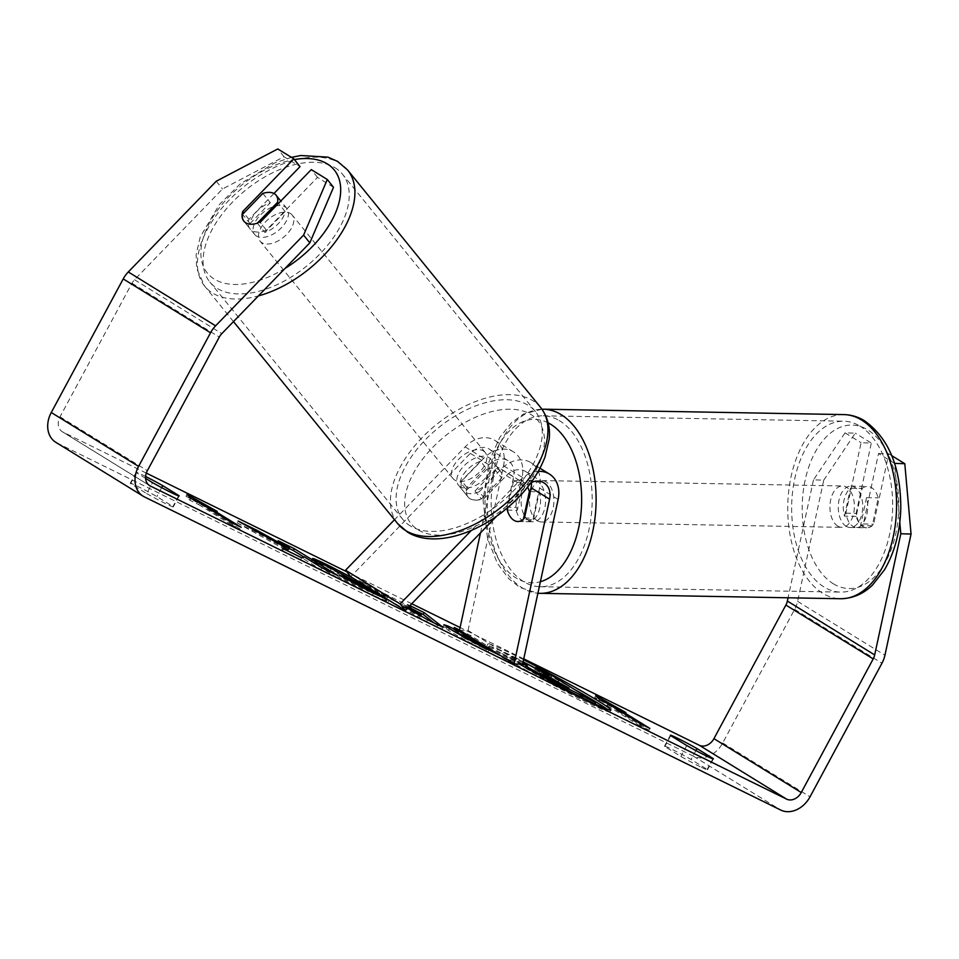 <?xml version="1.0" encoding="UTF-8"?>
<svg xmlns="http://www.w3.org/2000/svg" width="959" height="959" viewBox="0 0 959 959"><rect width="100%" height="100%" fill="white"/><g stroke="black" fill="none" stroke-linecap="round" stroke-linejoin="round"><path stroke-width="0.72" stroke-dasharray="4.79 3.6" d="M523.866 662.201A69.791 3.249 28.3 0 0 511.627 656.052A69.791 3.249 28.3 0 0 486.992 645.683A69.791 3.249 28.3 0 0 520.234 666.889A69.791 3.249 28.3 0 0 585.254 701.485A69.791 3.249 28.3 0 0 609.9 711.854A69.791 3.249 28.3 0 0 607.179 709.228M573.686 688.958A69.791 3.249 28.3 0 0 535.434 668.183M523.566 659.732A69.791 3.249 28.3 0 0 512.609 654.23A69.791 3.249 28.3 0 0 487.975 643.861A69.791 3.249 28.3 0 0 519.466 664.084M523.758 658.869L460.092 627.534M411.747 603.738L346.786 571.768M146.307 473.099L62.91 432.053A12.419 9.746 -58.3 0 1 62.263 431.706A12.419 9.746 -58.3 0 1 60.033 416.829L131.97 283.217A12.419 9.746 -58.3 0 1 134.512 279.74L222.5 188.995L284.008 156.725L300.035 166.614M353.092 578.157L381.406 594.28L388.239 599.854M459.553 630.039L470.449 635.397L514.108 662.333L501.329 656.052M145.6 476.455A20.69 0.959 28.3 0 0 136.154 472.308A20.69 0.959 28.3 0 0 136.49 472.715L145.588 478.337M407.407 608.222L359.193 580.651L409.301 606.268M409.553 606.004L407.395 604.374L409.937 605.62M146.667 493.549A20.69 0.959 28.3 0 0 165.967 503.811A20.69 0.959 28.3 0 0 173.267 506.891A20.69 0.959 28.3 0 0 172.944 506.484L156.88 496.57A20.69 0.959 28.3 0 0 130.28 483.228A20.69 0.959 28.3 0 0 130.604 483.636L146.667 493.549L152.553 482.629M700.19 766.732A20.69 0.959 -151.7 0 1 680.89 756.471L664.827 746.558A20.69 0.959 -151.7 0 1 664.503 746.15A20.69 0.959 -151.7 0 1 691.103 759.48L707.167 769.394A20.69 0.959 -151.7 0 1 707.49 769.813A20.69 0.959 -151.7 0 1 700.19 766.732M686.776 745.551L680.89 756.471M823.733 480.171L855.284 433.156L845.047 432.845L813.496 479.86L823.733 480.171L797.612 601.365A24.826 19.492 -58.3 0 1 794.639 609.349L722.702 742.961A24.826 19.492 -58.3 0 1 693.429 756.183L57.025 442.974A24.826 19.492 -58.3 0 1 55.754 442.267M813.496 479.86L788.07 597.781M333.516 187.281L317.489 177.391L266.374 230.112L260.153 222.332A20.69 12.347 141.4 0 1 250.503 224.238A20.69 11.796 140.9 0 1 245.864 222.956A20.69 11.796 140.9 0 1 244.006 221.361A20.69 11.796 140.9 0 1 243.91 221.229M317.489 177.391L311.279 169.599M284.008 156.725L277.786 148.945M266.374 230.112A20.69 12.347 141.4 0 1 249.987 228.853A20.69 12.347 141.4 0 1 248.908 219.335L273.962 193.49M899.794 522.343L894.555 463.389L878.528 453.499L863.352 523.914A20.69 11.688 91.8 0 1 856.519 527.474A20.69 11.688 91.8 0 1 852.935 526.359A20.69 11.688 91.8 0 1 845.886 513.137L861.074 442.722L871.311 443.046L855.284 433.156M845.047 432.845L861.074 442.722M878.528 453.499L888.777 453.823L873.589 524.237A20.69 11.688 91.8 0 1 866.756 527.798A20.69 11.688 91.8 0 1 863.172 526.671A20.69 11.688 91.8 0 1 856.135 513.461L871.311 443.046M845.886 513.137L856.135 513.461M888.777 453.823L891.762 455.669M216.278 181.215L222.5 188.995M863.352 523.914L873.589 524.237M712.849 758.845L707.167 769.394M695.898 750.573L691.103 759.48M670.713 735.637L664.827 746.558M248.908 219.335L243.85 213.006M136.49 472.715L130.604 483.636M161.675 487.651L156.88 496.57M178.626 495.923L172.944 506.484M520.905 664.131L497.158 650.897L548.021 677.581L534.774 669.406L550.993 677.39L594.736 704.385L543.274 678.457L527.894 669.622L522.703 665.93L526.371 667.176L523.039 665.318M543.274 678.457L543.753 677.569M550.993 677.39L551.976 675.568M534.774 669.406L535.242 668.543M548.021 677.581L549.004 675.759M540.924 674.081L541.895 672.259M515.882 660.104L516.865 658.294L523.123 661.782M516.865 658.294L498.141 649.075L497.158 650.897M526.371 667.176L527.354 665.354M522.895 662.873L498.141 649.075M649.866 728.42L648.883 730.243L616.134 710.044L616.673 709.037M648.883 730.243L640.121 725.939L641.103 724.117M616.134 710.044L624.896 714.347L594.748 697.385L598.62 701.425L607.383 705.728L608.366 703.906M607.383 705.728L640.121 725.939M598.62 701.425L599.603 699.602M594.748 697.385L595.731 695.563M624.896 714.347L625.879 712.525M199.664 502.768L198.693 504.59L189.93 500.286L186.046 496.247L187.029 494.424M186.046 496.247L216.207 513.209L217.178 511.387M216.207 513.209L207.444 508.905L207.983 507.898M207.444 508.905L240.194 529.104L241.165 527.282M198.693 504.59L231.431 524.801L232.414 522.979M231.431 524.801L240.194 529.104M189.93 500.286L190.913 498.464M284.811 549.483L281.538 550.178L282.509 548.356M285.386 548.512L256.556 532.437L237.125 522.871L238.108 521.049M237.125 522.871L284.871 549.471M256.556 532.437L257.012 531.586M289.055 548.428L277.163 542.578L278.146 540.756M277.163 542.578L288.455 549.543M281.538 550.178L300.718 559.624L303.104 558.582L320.821 569.514L337.005 577.474L337.976 575.664M337.005 577.474L303.703 556.927M320.821 569.514L321.804 567.692M303.104 558.582L304.087 556.759M300.718 559.624L301.701 557.802M494.7 652.779L513.125 664.155L488.107 651.844C472.355 644.052 459.145 636.92 448.488 630.435L442.986 626.527L452.624 630.519M462.717 635.457L465.762 636.956L466.23 636.081M465.762 636.956L453.283 629.26L454.266 627.438M453.283 629.26L466.422 635.721M469.802 636.596L470.449 635.397M472.991 639.389L487.592 648.404M513.125 664.155L514.108 662.333M464.108 638.047L486.776 649.926L467.572 639.03C461.782 636.201 460.584 635.853 463.988 637.975L464.528 637.279M462.382 636.105L463.988 637.975L464.396 637.208M486.776 649.926L487.22 649.099M475.244 642.806L476.215 640.984M383.168 597.829L388.287 601.761L372.476 595.048L338.599 577.234L343.718 578.876L361.603 588.311L368.292 591.128L363.869 587.975L338.275 573.914L330.399 570.701L311.735 560.715C310.512 559.349 315.847 561.566 327.738 567.356L369.191 589.461M338.599 577.234L339.57 575.412M343.718 578.876L344.209 577.977M330.399 570.701L331.37 568.891M312.718 558.761L311.747 560.583L312.706 558.893M434.103 622.966L442.111 629.212L426.623 621.588L358.21 582.461L410.056 608.941L410.536 608.054M410.056 608.941L406.424 606.184L407.395 604.374M406.424 606.184L416.05 610.931M442.111 629.212L443.094 627.39M426.623 621.588L427.594 619.766M358.21 582.461L359.193 580.651M375.46 590.948L376.443 589.126M387.436 597.817L388.419 595.995M414.444 612.274L401.437 605.872L420.234 616.661L414.444 612.274L415.427 610.451M408.534 607.059L402.408 604.05L408.222 607.383M401.437 605.872L402.408 604.05M420.234 616.661L420.689 615.822M568.028 689.929L546.822 678.181C541.308 675.472 540.133 675.124 543.321 677.102L568.028 689.929L569.011 688.106M542.554 674.033L541.571 675.855L543.321 677.102L544.304 675.28M557.527 683.443L557.946 682.664M256.592 236.142A20.69 11.796 140.9 0 1 254.734 234.547A20.69 11.796 140.9 0 1 261.735 213.737A20.69 11.796 140.9 0 1 284.991 206.856A20.69 11.796 140.9 0 1 286.849 208.451A20.69 11.796 140.9 0 1 279.836 229.273A20.69 11.796 140.9 0 1 256.592 236.142M257.444 223.327L264.828 232.414A20.69 11.796 140.9 0 0 285.111 211.495L278.518 203.38M262.814 193.442L270.318 202.673A20.69 11.796 140.9 0 0 250.035 223.591L242.531 214.36M460.344 486.824A20.69 11.796 140.9 0 1 458.486 485.23A20.69 11.796 140.9 0 1 465.487 464.408A20.69 11.796 140.9 0 1 488.742 457.527A20.69 11.796 140.9 0 1 490.6 459.121A20.69 11.796 140.9 0 1 483.588 479.944A20.69 11.796 140.9 0 1 460.344 486.824M498.392 469.407A20.69 11.796 140.9 0 1 500.25 471.001A20.69 11.796 140.9 0 1 501.725 478.002L495.288 470.078A20.69 11.796 -39.1 0 1 475.005 490.996L481.442 498.92A20.69 11.796 140.9 0 1 469.994 498.692A20.69 11.796 140.9 0 1 468.136 497.098A20.69 11.796 140.9 0 1 466.661 490.097L460.224 482.185A20.69 11.796 -39.1 0 1 480.507 461.267L486.944 469.179A20.69 11.796 140.9 0 1 498.392 469.407M481.442 498.92L501.725 478.002M486.944 469.179L466.661 490.097M250.035 223.591L270.318 202.673M285.111 211.495L264.828 232.414M475.005 490.996L495.288 470.078M480.507 461.267L460.224 482.185M483.384 450.934A20.69 11.796 140.9 0 1 485.242 452.528A20.69 11.796 140.9 0 1 478.229 473.35A20.69 11.796 140.9 0 1 454.974 480.219A20.69 11.796 140.9 0 1 453.116 478.625A20.69 11.796 140.9 0 1 460.128 457.815A20.69 11.796 140.9 0 1 483.384 450.934M290.349 213.449A20.69 11.796 140.9 0 1 292.207 215.044A20.69 11.796 140.9 0 1 285.195 235.866A20.69 11.796 140.9 0 1 261.951 242.747A20.69 11.796 140.9 0 1 260.093 241.153A20.69 11.796 140.9 0 1 267.105 220.33A20.69 11.796 140.9 0 1 290.349 213.449M334.799 167.609A85.459 48.717 140.9 0 1 342.471 174.19A85.459 48.717 140.9 0 1 313.521 260.177A85.459 48.717 140.9 0 1 217.501 288.587A85.459 48.717 140.9 0 1 209.829 282.006A85.459 48.717 140.9 0 1 238.779 196.02A85.459 48.717 140.9 0 1 334.799 167.609M410.524 526.071A85.459 48.717 140.9 0 1 402.864 519.478A85.459 48.717 140.9 0 1 431.802 433.504A85.459 48.717 140.9 0 1 527.834 405.094A85.459 48.717 140.9 0 1 535.494 411.675A85.459 48.717 140.9 0 1 506.556 497.649A85.459 48.717 140.9 0 1 410.524 526.071M514.096 520.401A20.69 11.688 91.8 0 1 507.455 509.241M507.203 508.018A20.69 11.688 91.8 0 1 507.059 507.191L515.582 507.455L522.104 477.234A28.974 22.74 121.7 0 0 513.425 451.845A28.974 22.74 121.7 0 0 504.11 449.112L504.11 449.112A28.974 22.74 -58.3 0 0 483.696 458.33L461.758 480.962A20.69 12.347 141.4 0 0 462.837 490.481L468.028 496.966A20.69 12.347 -38.6 0 0 484.403 498.224L506.34 475.592A18.629 14.613 -58.3 0 1 525.448 471.42A18.629 14.613 -58.3 0 1 531.466 482.437M484.403 498.224L479.224 491.739L501.161 469.107A28.974 22.74 121.7 0 1 521.576 459.888L521.576 459.888A28.974 22.74 -58.3 0 1 530.89 462.622A28.974 22.74 -58.3 0 1 539.569 488.011L533.048 518.232A20.69 11.688 91.8 0 1 526.215 521.792A20.69 11.688 91.8 0 1 522.631 520.665A20.69 11.688 91.8 0 1 515.582 507.455M459.505 630.243L468.04 630.507L522.607 664.179M468.04 630.507L503.547 465.786A28.974 22.74 121.7 0 0 494.868 440.397A28.974 22.74 121.7 0 0 465.139 446.882L394.521 519.718M479.224 491.739A20.69 12.347 141.4 0 1 462.837 490.481M538.275 471.36A28.974 22.74 121.7 0 0 519.718 480.555L471.396 530.387M480.507 532.832L495.012 465.523A18.629 14.613 121.7 0 0 489.438 449.196A18.629 14.613 121.7 0 0 470.33 453.367L350.73 576.707M507.059 507.191L513.568 476.971A18.629 14.613 121.7 0 0 507.994 460.644A18.629 14.613 121.7 0 0 488.886 464.815L466.937 487.448A20.69 12.347 -38.6 0 0 468.028 496.966M530.974 482.665A18.629 14.613 121.7 0 0 524.897 487.052L496.714 516.11M524.513 517.968L533.048 518.232M466.937 487.448L461.758 480.962M846.282 526.371A20.69 12.227 91 0 1 838.502 503.283A20.69 12.227 91 0 1 850.873 486.117A20.69 12.227 91 0 1 854.721 487.244A20.69 12.227 91 0 1 862.513 510.332A20.69 12.227 91 0 1 850.13 527.498A20.69 12.227 91 0 1 846.282 526.371M862.177 488.419A20.69 12.227 91 0 1 867.571 486.417A20.69 12.227 91 0 1 871.407 487.544A20.69 12.227 91 0 1 878.24 497.865L872.222 525.796A20.69 12.227 91 0 1 866.828 527.798A20.69 12.227 91 0 1 862.98 526.671A20.69 12.227 91 0 1 856.147 516.35L862.177 488.419L850.489 488.203A20.69 12.227 91 0 0 844.459 516.146L856.147 516.35M872.222 525.796L860.535 525.592A20.69 12.227 91 0 0 866.552 497.649L878.24 497.865M529.128 520.677A20.69 12.227 91 0 1 521.336 497.589A20.69 12.227 91 0 1 533.707 480.423A20.69 12.227 91 0 1 537.555 481.55A20.69 12.227 91 0 1 545.347 504.638A20.69 12.227 91 0 1 532.964 521.804A20.69 12.227 91 0 1 529.128 520.677M507.263 510.092L517.285 510.272A20.69 12.227 -89 0 1 523.302 482.329L513.293 482.149A20.69 12.227 91 0 1 518.687 480.159A20.69 12.227 91 0 1 522.535 481.286A20.69 12.227 91 0 1 527.618 487.088M530.195 491.619L539.378 491.775A20.69 12.227 -89 0 1 533.36 519.718L523.338 519.538A20.69 12.227 91 0 1 517.944 521.528A20.69 12.227 91 0 1 517.812 521.528M513.293 482.149L507.826 507.491M844.459 516.146L850.489 488.203M866.552 497.649L860.535 525.592M533.36 519.718L539.378 491.775M523.302 482.329L517.285 510.272M537.472 520.821A20.69 12.227 91 0 1 529.68 497.733A20.69 12.227 91 0 1 542.063 480.579A20.69 12.227 91 0 1 545.899 481.706A20.69 12.227 91 0 1 553.691 504.794A20.69 12.227 91 0 1 541.32 521.948A20.69 12.227 91 0 1 537.472 520.821M837.938 526.215A20.69 12.227 91 0 1 830.146 503.127A20.69 12.227 91 0 1 842.529 485.961A20.69 12.227 91 0 1 846.377 487.1A20.69 12.227 91 0 1 854.169 510.188A20.69 12.227 91 0 1 841.786 527.342A20.69 12.227 91 0 1 837.938 526.215M859.576 425.88A85.459 50.491 91 0 1 891.75 521.24A85.459 50.491 91 0 1 840.623 592.111A85.459 50.491 91 0 1 824.74 587.435A85.459 50.491 91 0 1 792.566 492.075A85.459 50.491 91 0 1 843.692 421.205A85.459 50.491 91 0 1 859.576 425.88M559.097 420.486A85.459 50.491 91 0 1 591.271 515.846A85.459 50.491 91 0 1 540.157 586.716A85.459 50.491 91 0 1 524.273 582.041A85.459 50.491 91 0 1 492.099 486.681A85.459 50.491 91 0 1 543.226 415.81A85.459 50.491 91 0 1 559.097 420.486M62.91 432.053L148.981 485.17M693.429 756.183L780.746 810.055M57.025 442.974L144.341 496.858M134.512 279.74L221.829 333.624M131.97 283.217L219.287 337.1M60.033 416.829L147.35 470.701M797.612 601.365L884.929 655.237M794.639 609.349L881.956 663.232M722.702 742.961L810.019 796.833M527.894 669.622L528.217 669.022M567.069 690.768L567.416 690.132M448.368 630.351L449.351 628.529M488.107 651.844L489.09 650.022M448.488 630.435L449.471 628.613M479.188 646.186L479.668 645.299M467.572 639.03L468.543 637.208M380.855 595.299L381.406 594.28M380.987 595.371L381.526 594.364M372.476 595.048L373.447 593.225M361.603 588.311L362.046 587.471M363.988 588.047L364.971 586.225M363.869 587.975L364.84 586.153M338.275 573.914L339.246 572.103M543.453 677.174L544.424 675.364M546.822 678.181L547.397 677.114M557.407 684.702L558.39 682.88M347.614 170.019A92.088 52.493 -39.1 0 0 339.342 162.922A92.088 52.493 -39.1 0 0 235.89 193.538A92.088 52.493 -39.1 0 0 204.699 286.178A92.088 52.493 -39.1 0 0 212.958 293.274A92.088 52.493 -39.1 0 0 258.391 295.923M285.111 268.364A81.743 46.595 140.9 0 1 214.696 279.357A81.743 46.595 140.9 0 1 214.624 214.42A81.743 46.595 140.9 0 1 294.389 159.554M397.721 523.662A92.088 52.493 140.9 0 1 428.913 431.023A92.088 52.493 140.9 0 1 532.377 400.406A92.088 52.493 140.9 0 1 540.636 407.491M418.448 530.027A81.743 46.595 -39.1 0 0 516.254 497.05A81.743 46.595 -39.1 0 0 530.639 414.324A81.743 46.595 -39.1 0 0 432.821 447.302A81.743 46.595 -39.1 0 0 418.448 530.027M539.569 488.011L558.126 499.459M503.547 465.786L522.104 477.234M465.139 446.882L483.696 458.33M501.161 469.107L519.718 480.555M495.012 465.523L513.568 476.971M470.33 453.367L488.886 464.815M506.34 475.592L524.897 487.052M843.812 414.588A92.088 54.411 -89 0 0 788.73 490.948A92.088 54.411 -89 0 0 823.397 593.693A92.088 54.411 -89 0 0 840.504 598.728M833.851 584.067A81.743 48.298 91 0 1 805.152 480.147A81.743 48.298 91 0 1 867.164 429.548A81.743 48.298 91 0 1 895.85 533.468A81.743 48.298 91 0 1 833.851 584.067M540.037 593.333A92.088 54.411 91 0 1 522.919 588.299A92.088 54.411 91 0 1 488.251 485.554A92.088 54.411 91 0 1 543.333 409.193M548.14 422.835A81.743 48.298 -89 0 0 487.663 476.024A81.743 48.298 -89 0 0 516.685 578.373A81.743 48.298 -89 0 0 540.385 581.717M609.9 711.854L610.883 710.044M149.592 485.578L62.263 431.706M856.519 527.474L866.756 527.798M713.376 758.893L707.49 769.813M664.503 746.15L670.377 735.229M243.766 221.073L249.987 228.853M136.154 472.308L130.28 483.228M179.153 495.971L173.267 506.891M486.992 645.683L487.975 643.861M443.957 624.705L442.986 626.527M389.27 599.938L388.287 601.761M286.849 208.451L280.807 201.018M254.734 234.547L244.006 221.361M233.481 321.601L204.699 286.178L196.691 268.52L196.115 254.866L200.239 236.945L219.335 204.591L240.241 183.9L274.753 162.934L291.404 157.348M500.25 471.001L490.6 459.121M468.136 497.098L458.486 485.23M485.242 452.528L292.207 215.044M453.116 478.625L260.093 241.153M402.864 519.478L209.829 282.006M535.494 411.675L342.471 174.19M513.425 451.845L494.868 440.397M539.989 468.232L530.89 462.622M507.994 460.644L489.438 449.196M525.448 471.42L544.005 482.88M517.68 521.528L526.215 521.792M541.931 409.193L523.29 414.144L511.423 422.811L499.807 437.376L489.09 461.447L483.06 500.19L487.556 538.622L497.242 563.065L508.534 578.493L519.79 587.447L537.903 593.237M850.873 486.117L867.571 486.417M850.13 527.498L866.828 527.798M518.687 480.159L533.707 480.423M517.944 521.528L532.964 521.804M542.063 480.579L842.529 485.961M541.32 521.948L841.786 527.342M540.157 586.716L840.623 592.111M543.226 415.81L843.692 421.205"/><path stroke-width="1.44" d="M607.179 709.228A69.791 3.249 28.3 0 0 573.686 688.958M535.434 668.183A69.791 3.249 28.3 0 0 523.866 662.201M519.466 664.084A69.791 3.249 28.3 0 0 586.237 699.662A69.791 3.249 28.3 0 0 610.883 710.044A69.791 3.249 28.3 0 0 523.566 659.732M894.555 463.389L904.793 463.7L911.05 534.055L900.813 533.731L874.68 654.925A12.419 9.746 -58.3 0 1 873.205 658.917L801.256 792.53A12.419 9.746 -58.3 0 1 786.62 799.135L150.227 485.937A12.419 9.746 -58.3 0 1 149.592 485.578A12.419 9.746 -58.3 0 1 147.35 470.701L219.287 337.1A12.419 9.746 -58.3 0 1 221.829 333.624L309.817 242.879L303.595 235.099L327.295 179.489L333.516 187.281L309.817 242.879M788.07 597.781L787.363 601.041A12.419 9.746 -58.3 0 1 785.889 605.045L713.94 738.646A12.419 9.746 -58.3 0 1 699.303 745.263L523.758 658.869M460.092 627.534L411.747 603.738M346.786 571.768L146.307 473.099M388.239 599.854L373.447 593.225L339.57 575.412L344.701 577.054L362.574 586.488L369.275 589.317L364.971 586.225L312.718 558.761M312.706 558.893C311.495 557.527 316.83 559.744 328.709 565.534L353.092 578.157M501.329 656.052L489.09 650.022C473.326 642.23 460.128 635.098 449.471 628.613L443.957 624.705L448.009 626.107L466.745 635.134L454.266 627.438L459.553 630.039M285.842 547.649L282.509 548.356L301.701 557.802L304.087 556.759L321.804 567.692L337.976 575.664L294.317 548.716L278.146 540.756L289.426 547.721L288.431 547.841L257.539 530.615L238.108 521.049L285.842 547.649L284.811 549.483M696.977 748.571L713.04 758.473A20.69 0.959 -151.7 0 1 713.376 758.893A20.69 0.959 -151.7 0 1 706.064 755.812A20.69 0.959 -151.7 0 1 686.776 745.551L670.713 735.637A20.69 0.959 -151.7 0 1 670.377 735.229A20.69 0.959 -151.7 0 1 696.977 748.571L695.898 750.573M145.588 478.337L152.553 482.629A20.69 0.959 28.3 0 0 171.841 492.89A20.69 0.959 28.3 0 0 179.153 495.971A20.69 0.959 28.3 0 0 178.818 495.563L162.754 485.65A20.69 0.959 28.3 0 0 145.6 476.455M617.116 708.221L625.879 712.525L595.731 695.563L599.603 699.602L608.366 703.906L641.103 724.117L649.866 728.42L617.116 708.221L616.673 709.037M190.913 498.464L187.029 494.424L217.178 511.387L208.427 507.083L241.165 527.282L232.414 522.979L199.664 502.768L190.913 498.464M409.301 606.268L411.039 607.131L409.553 606.004M409.937 605.62L424.106 612.585L443.094 627.39L427.594 619.766L407.407 608.222M911.05 534.055L884.929 655.237A24.826 19.492 -58.3 0 1 881.956 663.232L810.019 796.833A24.826 19.492 -58.3 0 1 780.746 810.055L144.341 496.858A24.826 19.492 -58.3 0 1 143.071 496.151A24.826 19.492 -58.3 0 1 138.587 466.398L210.536 332.785A24.826 19.492 -58.3 0 1 215.607 325.832L303.595 235.099M143.071 496.151L55.754 442.267A24.826 19.492 -58.3 0 1 51.271 412.514L123.22 278.913A24.826 19.492 -58.3 0 1 128.29 271.96L216.278 181.215L277.786 148.945L293.814 158.822L242.687 211.555A20.69 12.347 141.4 0 0 243.766 221.073A20.69 12.347 141.4 0 0 250.503 224.238A20.69 11.796 140.9 0 0 257.312 223.171L257.444 223.327M260.153 222.332L311.279 169.599L327.295 179.489M273.962 193.49L300.035 166.614L293.814 158.822M900.813 533.731L899.794 522.343M891.762 455.669L904.793 463.7M243.85 213.006L242.687 211.555M162.754 485.65L161.675 487.651M523.039 665.318L520.905 664.131M543.753 677.569L544.244 676.634L528.757 667.728L523.686 664.107L527.354 665.354L522.895 662.873M595 703.894L595.719 702.563L544.244 676.634M535.242 668.543L535.757 667.584L551.976 675.568L595.719 702.563M523.123 661.782L549.004 675.759L535.757 667.584M207.983 507.898L208.427 507.083M257.012 531.586L257.539 530.615M289.426 547.721L288.455 549.543L287.46 549.663L288.431 547.841M287.46 549.663L285.386 548.512M303.703 556.927L293.346 550.538L294.317 548.716M293.346 550.538L289.055 548.428M452.624 630.519L462.717 635.457M466.23 636.081L466.745 635.134M466.422 635.721L469.466 637.22L469.802 636.596M469.466 637.22L472.991 639.389M487.592 648.404L494.7 652.779M465.091 636.225L487.759 648.104L468.543 637.208C462.765 634.379 461.567 634.031 464.971 636.153L464.528 637.279M487.22 649.099L487.759 648.104M462.094 636.62L463.077 634.798L464.971 636.153L464.396 637.208M369.191 589.461L383.168 597.829M344.209 577.977L344.701 577.054M410.536 608.054L411.039 607.131M416.05 610.931L423.123 614.407L424.106 612.585M423.123 614.407L434.103 622.966M408.222 607.383L421.217 614.839L415.427 610.451L408.534 607.059M420.689 615.822L421.217 614.839M544.304 675.28L569.011 688.106L547.805 676.359C542.291 673.662 541.116 673.302 544.304 675.28L542.554 674.033M557.946 682.664L558.51 681.621M243.91 221.229A20.69 11.796 140.9 0 1 242.531 214.36L262.814 193.442A20.69 11.796 140.9 0 1 274.262 193.658A20.69 11.796 140.9 0 1 276.12 195.252A20.69 11.796 140.9 0 1 277.607 202.253L257.312 223.171M278.518 203.38L277.607 202.253M507.455 509.241A20.69 11.688 91.8 0 1 507.203 508.018M480.507 532.832L459.505 630.243L514.072 663.916L522.607 664.179L558.126 499.459A28.974 22.74 121.7 0 0 549.435 474.07A28.974 22.74 121.7 0 0 538.275 471.36M394.521 519.718L345.552 570.221L400.119 603.894L405.309 610.38L350.73 576.707L345.552 570.221M471.396 530.387L400.119 603.894M496.714 516.11L405.309 610.38M514.072 663.916L549.591 499.195A18.629 14.613 121.7 0 0 544.005 482.88A18.629 14.613 121.7 0 0 530.974 482.665M531.466 482.437A18.629 14.613 -58.3 0 1 531.034 487.747L524.513 517.968A20.69 11.688 91.8 0 1 517.68 521.528A20.69 11.688 91.8 0 1 514.096 520.401A20.69 12.227 91 0 1 507.263 510.092L507.826 507.491M527.618 487.088A20.69 12.227 91 0 1 529.368 491.595L530.195 491.619M517.812 521.528A20.69 12.227 91 0 1 514.096 520.401M523.434 519.095L529.368 491.595M699.303 745.263L786.62 799.135M148.981 485.17L150.227 485.937M128.29 271.96L215.607 325.832M713.94 738.646L801.256 792.53M785.889 605.045L873.205 658.917M787.363 601.041L874.68 654.925M51.271 412.514L138.587 466.398M123.22 278.913L210.536 332.785M528.217 669.022L528.877 667.8M528.097 668.95L528.757 667.728M567.416 690.132L568.052 688.946M457.755 633.012L458.738 631.19M479.668 645.299L480.171 644.364M327.906 567.033L328.709 565.534M380.423 596.102L380.855 595.299M380.543 596.186L380.987 595.371M362.046 587.471L362.574 586.488M547.397 677.114L547.805 676.359M258.391 295.923A92.088 52.493 -39.1 0 0 337.28 239.187A92.088 52.493 -39.1 0 0 347.614 170.019L337.544 161.364L328.002 157.156L300.826 155.514L291.404 157.348M294.389 159.554A81.743 46.595 140.9 0 1 326.887 163.653A81.743 46.595 140.9 0 1 285.111 268.364M347.614 170.019L540.636 407.491A92.088 52.493 140.9 0 1 509.445 500.142A92.088 52.493 140.9 0 1 405.981 530.759A92.088 52.493 140.9 0 1 397.721 523.662L233.481 321.601M531.034 487.747L549.591 499.195M860.918 419.61A92.088 54.411 -89 0 0 843.812 414.588C850.933 414.756 857.682 416.721 864.059 420.474C888.442 437.664 900.693 466.697 900.789 507.599C900.237 531.43 894.795 552.168 884.474 569.826L872.618 584.93C866.576 590.876 856.315 598.476 840.504 598.728A92.088 54.411 -89 0 0 895.586 522.367A92.088 54.411 -89 0 0 860.918 419.61M843.812 414.588L543.333 409.193A92.088 54.411 91 0 1 560.452 414.228A92.088 54.411 91 0 1 595.119 516.973A92.088 54.411 91 0 1 540.037 593.333L840.504 598.728M540.385 581.717A81.743 48.298 -89 0 0 581.394 507.886A81.743 48.298 -89 0 0 549.998 423.854A81.743 48.298 -89 0 0 548.14 422.835M522.703 665.93L523.686 664.107M369.275 589.317L368.292 591.128M540.636 407.491C549.459 418.987 550.046 431.178 549.195 439.078L545.06 456.82C537.675 476.143 524.513 493.657 505.585 509.361C473.83 535.566 432.569 547.265 407.791 532.317L397.721 523.662M280.807 201.018L276.12 195.252M549.435 474.07L539.989 468.232M543.333 409.193L541.931 409.193M537.903 593.237L540.037 593.333"/></g></svg>
